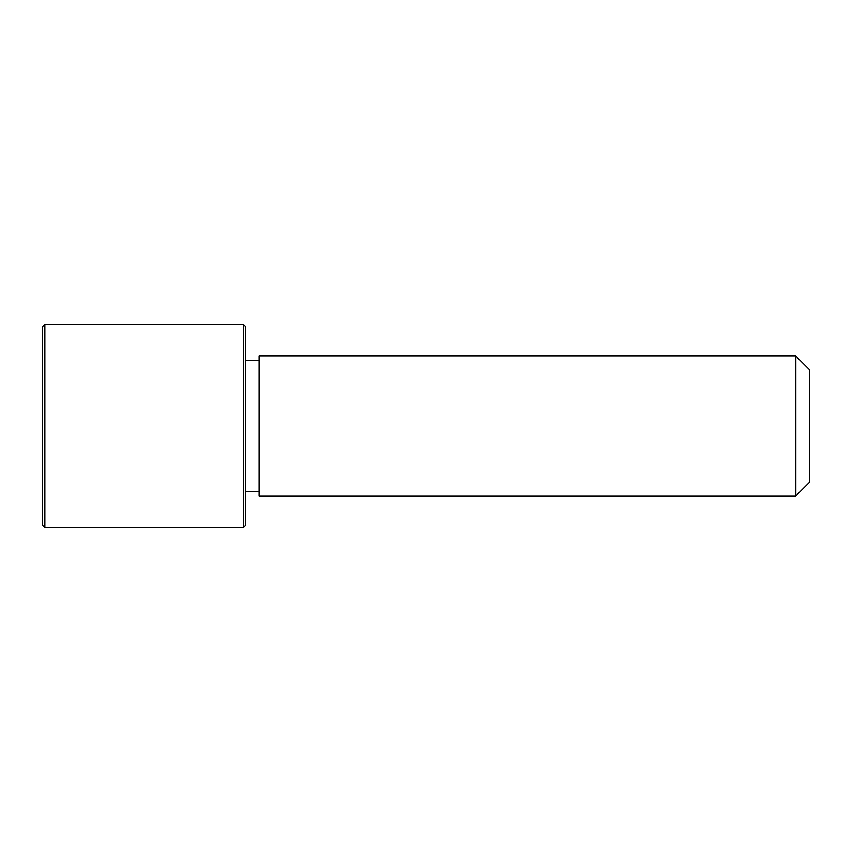 <?xml version="1.0" encoding="UTF-8"?>
<svg xmlns="http://www.w3.org/2000/svg" width="852" height="852" viewBox="0 0 852 852"><rect width="100%" height="100%" fill="white"/><g stroke="black" fill="none" stroke-linecap="round" stroke-linejoin="round"><path stroke-width="0.64" stroke-dasharray="4.26 3.19" d="M245.578 457.354L245.578 360.598L245.578 457.354M259.104 457.354L259.104 360.598L259.104 457.354M259.104 356.083L259.104 495.917M795.864 356.083L795.864 495.917M809.4 369.619L809.4 482.381M245.578 326.763L245.578 525.237M243.321 324.516L243.321 527.484M42.6 326.763L42.6 525.237M44.858 324.516L44.858 527.484M335.784 426L245.578 426L245.578 516.216"/><path stroke-width="1.28" d="M259.104 495.917L259.104 356.083L795.864 356.083L795.864 495.917L259.104 495.917M795.864 495.917L809.4 482.381L809.4 369.619L795.864 356.083M243.321 527.484L245.578 525.237L245.578 326.763L243.321 324.516L44.858 324.516L44.858 527.484L243.321 527.484L243.321 324.516M44.858 527.484L42.6 525.237L42.6 326.763L44.858 324.516M259.104 491.402L245.578 491.402M259.104 360.598L245.578 360.598"/></g></svg>
